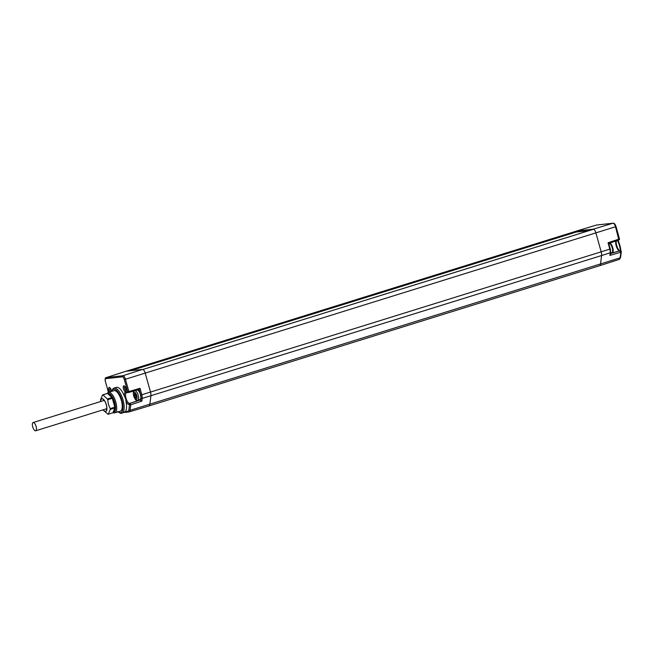 <?xml version="1.0" encoding="UTF-8"?>
<svg xmlns="http://www.w3.org/2000/svg" width="654" height="654" viewBox="0 0 654 654"><rect width="100%" height="100%" fill="white"/><g stroke="black" fill="none" stroke-linecap="round" stroke-linejoin="round"><path stroke-width="0.98" d="M596.227 225.123A3.834 1.496 72.7 0 1 596.325 225.082A3.834 1.496 72.7 0 1 596.432 225.066L612.986 223.235A3.834 1.496 72.7 0 1 615.52 226.75L595.892 232.873A4.03 1.57 -107.3 0 0 593.603 229.235A4.03 1.57 -107.3 0 0 593.227 229.178L576.673 231.009A4.03 1.57 -107.3 0 0 576.566 231.026A4.03 1.57 -107.3 0 0 576.362 231.132L576.763 231.982M616.321 240.876L616.142 243.46L617.311 247.457C620.057 252.444 619.845 250.204 619.91 250.768A0.899 0.826 83.7 0 0 619.779 250.793A5.485 2.134 72.7 0 1 616.575 247.032A5.485 2.134 72.7 0 1 615.986 240.983M610.542 253.482L619.779 250.793L620.834 252.191A0.899 0.629 -172.9 0 0 621.202 251.373A0.899 0.826 83.7 0 0 620.188 250.752L610.525 253.58M617.531 240.468A13.145 5.118 72.7 0 1 619.461 245.651A13.145 5.118 72.7 0 1 620.433 250.719M125.764 371.317A4.03 1.57 72.7 0 1 125.879 371.268A4.03 1.57 72.7 0 1 126.001 371.243L142.556 369.412A4.03 1.57 72.7 0 1 142.924 369.469A4.03 1.57 72.7 0 1 145.221 373.107L150.51 392.065A5.379 2.093 72.7 0 1 150.91 395.784L149.848 404.319A5.379 2.093 72.7 0 1 148.932 405.962A5.379 2.093 72.7 0 1 148.924 405.962A5.379 2.093 72.7 0 1 148.777 405.995M126.165 371.227L576.37 231.132L126.14 371.227M142.924 369.469L593.521 229.26M615.954 226.546L615.52 226.75L618.872 240.018A0.899 0.899 0 0 0 619.477 238.923L619.403 238.923M619.42 238.963A0.899 0.826 -96.3 0 1 618.937 239.993M620.499 256.997A0.899 0.629 -172.9 0 1 620.139 257.823L620.834 252.191L609.896 255.403L610.329 253.956M118.121 411.848A12.246 4.766 -107.3 0 0 118.48 412.102L119.363 412.682A13.145 5.118 -107.3 0 0 121.808 413.238L125.396 411.611A13.17 5.126 -107.3 0 0 125.936 401.294L125.838 399.251L124.44 396.299A13.17 5.126 -107.3 0 0 116.347 387.372L113.992 388.133A13.145 5.118 -107.3 0 0 112.3 389.972L111.899 390.953A12.246 4.766 -107.3 0 0 111.752 391.362M121.808 413.238A13.145 5.118 -107.3 0 0 123.083 400.109A13.145 5.118 -107.3 0 0 113.992 388.133M118.48 412.102A12.246 4.766 -107.3 0 0 121.938 400.395A12.246 4.766 -107.3 0 0 111.899 390.953M113.019 412.543A10.693 4.161 -107.3 0 0 114.777 412.854L120.311 411.194A10.75 4.186 -107.3 0 0 121.358 400.461A10.75 4.186 -107.3 0 0 113.919 390.667L108.417 392.433A10.693 4.161 -107.3 0 0 107.272 393.455M139.196 399.823A5.379 2.093 -107.3 0 0 139.907 399.995L141.861 401.123L142.196 398.425A5.289 2.06 -107.3 0 0 141.804 394.763L140.005 388.312L139.106 389.441L128.748 392.441A0.899 0.826 83.7 0 1 128.625 392.465A0.899 0.899 0 0 0 128.773 392.433L128.871 391.533L140.005 388.312M124.44 396.299A6.475 2.518 72.7 0 1 125.699 392.04L127.734 391.82A0.899 0.826 83.7 0 0 128.625 392.465L126.582 392.686A0.899 0.826 83.7 0 0 126.713 392.662M109.455 392.098A3.139 1.218 72.7 0 1 108.589 389.065A3.139 1.218 72.7 0 1 109.234 387.413A3.139 1.218 72.7 0 1 109.733 387.569A3.139 1.218 72.7 0 1 111.532 391.427M125.56 391.82A3.139 1.218 72.7 0 1 123.483 388.942A3.139 1.218 72.7 0 1 123.876 385.795A3.139 1.218 72.7 0 1 124.374 385.942A3.139 1.218 72.7 0 1 125.879 388.443A3.139 1.218 72.7 0 1 126.058 391.354A3.139 1.218 72.7 0 1 125.56 391.82M125.396 411.611L128.004 411.317A4.284 1.668 -107.3 0 0 128.854 409.984L129.541 404.442A0.899 0.826 -96.3 0 1 130.081 403.346L129.705 403.387A0.899 0.826 -96.3 0 0 129.173 404.483A6.475 2.518 72.7 0 1 125.936 401.294M139.801 399.619A4.987 1.937 -107.3 0 0 139.948 399.594A4.987 1.937 -107.3 0 0 140.373 394.436A4.987 1.937 -107.3 0 0 137.127 390.046A4.987 1.937 -107.3 0 0 136.988 390.078A4.987 1.937 -107.3 0 0 136.85 390.127M128.004 411.317A0.899 0.826 83.7 0 0 129.018 411.938A5.183 2.019 -107.3 0 0 129.165 411.906A5.183 2.019 -107.3 0 0 130.056 410.32L130.743 404.785L130.081 403.346L140.414 399.937M135.934 398.237L135.877 397.207L136.514 397.133L135.738 394.354L135.1 394.419L134.593 393.422L134.667 394.468L134.021 394.542L134.798 397.321L135.452 397.248L135.934 398.237M135.877 397.207L136.465 397.019M135.452 397.248L136.424 396.945M134.798 397.321L136.408 396.904M134.659 395.899L135.852 395.523M135.885 395.784L135.999 396.945M135.329 394.395L135.844 395.498M596.701 225.033A0.899 0.826 83.7 0 0 596.562 225.033L613.117 223.202C614.204 223.063 615.169 224.175 616.027 226.554L619.477 238.923L608.048 242.765L608.711 243.402M610.256 248.929L608.735 243.394M589.107 230.617L576.199 232.039L130.424 370.753M108.409 394.256A8.96 3.491 72.7 0 1 108.621 394.215A8.96 3.491 72.7 0 1 109.905 394.566M113.363 411.701A9.181 3.572 -107.3 0 0 114.744 410.385A9.181 3.572 -107.3 0 0 114.237 401.826A9.181 3.572 -107.3 0 0 109.798 394.493A9.181 3.572 -107.3 0 0 108.36 394.06A9.181 3.572 -107.3 0 0 108.221 394.084M114.793 410.254A8.96 3.491 72.7 0 1 113.682 411.382L113.461 411.448M113.117 412.298A9.794 3.81 -107.3 0 0 114.679 402.463A9.794 3.81 -107.3 0 0 107.714 393.618M114.777 412.854A10.693 4.161 -107.3 0 0 115.815 402.177A10.693 4.161 -107.3 0 0 108.417 392.433L105.425 381.568M106.798 409.061A4.701 1.831 72.7 0 1 106.708 409.093A4.701 1.831 72.7 0 1 106.569 409.118A4.701 1.831 72.7 0 1 105.907 408.946M103.34 400.689A4.701 1.831 72.7 0 1 103.912 400.109A4.701 1.831 72.7 0 1 104.011 400.084M100.651 401.523A6.499 2.526 72.7 0 1 101.991 398.85A6.499 2.526 72.7 0 1 103.005 399.153A6.499 2.526 72.7 0 1 106.152 404.344A6.499 2.526 72.7 0 1 106.504 410.393A6.499 2.526 72.7 0 1 105.474 411.333A6.499 2.526 72.7 0 1 103.218 409.78M103.103 409.813A6.72 2.616 -107.3 0 0 103.267 410.033A6.72 2.616 -107.3 0 0 106.447 410.892A6.72 2.616 -107.3 0 0 106.373 404.801A6.72 2.616 -107.3 0 0 102.907 398.899A6.72 2.616 -107.3 0 0 100.544 401.294A6.72 2.616 -107.3 0 0 100.536 401.556M103.267 410.033L107.951 414.252A10.08 3.924 -107.3 0 0 108.327 414.211L110.232 409.429A10.08 3.924 -107.3 0 0 110.199 408.611L108.392 404.352L107.722 399.733A10.08 3.924 -107.3 0 0 107.313 398.956L102.931 394.869A10.08 3.924 -107.3 0 0 102.547 394.91L100.642 399.692M110.232 409.429L114.834 407.998L112.929 412.78L108.327 414.211M114.834 407.998A10.08 3.924 -107.3 0 0 114.802 407.18L110.199 408.611M114.802 407.18L112.325 398.302L107.722 399.733M112.325 398.302A10.08 3.924 -107.3 0 0 111.908 397.526L107.313 398.956M111.908 397.526L107.526 393.438L102.931 394.869M107.526 393.438A10.08 3.924 -107.3 0 0 107.15 393.479L102.547 394.91M110.64 391.721A2.224 0.867 72.7 0 1 109.831 389.49A2.224 0.867 72.7 0 1 110.207 388.051A2.224 0.867 72.7 0 1 110.24 388.043M126.197 390.667A2.224 0.867 72.7 0 1 126.173 390.683A2.224 0.867 72.7 0 1 126.099 390.7A2.224 0.867 72.7 0 1 124.652 388.729A2.224 0.867 72.7 0 1 124.849 386.432A2.224 0.867 72.7 0 1 124.881 386.424M617.956 240.329A12.246 4.766 72.7 0 1 619.886 245.446A12.246 4.766 72.7 0 1 620.859 250.834M32.7 426.858A4.325 1.684 72.7 0 1 33.117 422.541A4.325 1.684 72.7 0 1 36.101 426.482A4.325 1.684 72.7 0 1 35.684 430.798A4.325 1.684 72.7 0 1 32.7 426.858M576.566 231.026L596.562 225.033A0.899 0.826 83.7 0 0 596.432 225.066L576.673 231.009M620.041 250.768A0.899 0.826 83.7 0 0 619.91 250.768L620.311 250.727A0.899 0.899 0 0 1 621.3 251.725L620.597 257.349L619.264 259.401A5.183 2.019 72.7 0 1 619.101 259.442M124.309 379.533L125.437 379.255L128.871 391.533L127.734 391.82L124.309 379.533A2.943 1.144 -107.3 0 0 122.363 376.835L105.809 378.666A0.899 0.826 -96.3 0 1 106.349 377.562A3.834 1.496 -107.3 0 0 106.234 377.587L125.879 371.268M122.363 376.835A0.899 0.826 -96.3 0 1 122.903 375.731L106.349 377.562L126.001 371.243M128.151 371.006L576.615 231.459M613.117 223.202A0.899 0.826 83.7 0 0 612.986 223.235L593.227 229.178M608.776 243.378L618.872 240.018L608.784 243.386M128.854 409.984A0.899 0.629 7.1 0 0 130.056 410.32L620.139 257.823A5.183 2.019 72.7 0 1 619.264 259.401L599.612 265.72A5.379 2.093 -107.3 0 0 599.612 265.72A5.379 2.093 -107.3 0 0 600.527 264.077L601.582 255.542L142.196 398.425A0.899 0.629 7.1 0 1 140.994 398.09L140.741 400.174M125.699 392.04A0.899 0.826 83.7 0 0 126.582 392.686A5.575 2.175 -107.3 0 0 126.565 392.694A5.575 2.175 -107.3 0 0 126.067 398.45A5.575 2.175 -107.3 0 0 129.705 403.387L139.907 399.995M128.797 392.425L139.098 389.441L140.667 395.049L141.804 394.763L601.181 251.823L595.892 232.873L125.437 379.255A3.834 1.496 -107.3 0 0 122.903 375.731L142.556 369.412M105.809 378.666A2.943 1.144 -107.3 0 0 105.441 381.617L108.458 392.425M105.441 381.617L105.368 381.617C104.869 378.952 105.163 377.611 106.234 377.587M608.048 242.765L609.822 249.133L601.181 251.823A5.379 2.093 -107.3 0 1 601.582 255.542L610.223 252.787L609.896 255.403M610.583 251.97A0.899 0.629 -172.9 0 1 610.681 252.321L610.329 248.929L609.822 249.133A5.289 2.06 72.7 0 1 610.223 252.787A0.899 0.629 -172.9 0 0 610.681 252.321L610.419 254.414M599.456 265.761A5.379 2.093 -107.3 0 0 599.604 265.728L148.932 405.962M141.861 401.123L130.743 404.785A0.899 0.629 -172.9 0 1 129.541 404.442L129.173 404.483M140.994 398.09A4.39 1.709 -107.3 0 0 140.667 395.049M134.928 390.732A4.987 1.937 -107.3 0 0 134.781 390.757C131.16 390.642 135.133 402.259 137.422 400.346L137.749 400.273A4.987 1.937 -107.3 0 0 138.174 395.122A4.987 1.937 -107.3 0 0 134.928 390.732M137.602 400.305A4.987 1.937 -107.3 0 0 137.749 400.273L139.948 399.594M136.294 399.52A3.842 1.496 -107.3 0 0 136.776 395.662A3.842 1.496 -107.3 0 0 134.233 392.13A3.842 1.496 -107.3 0 0 133.751 395.997A3.842 1.496 -107.3 0 0 136.294 399.52M609.176 243.247A4.987 1.937 72.7 0 1 612.25 247.94A4.987 1.937 72.7 0 1 611.735 252.787A4.987 1.937 72.7 0 1 611.588 252.812M124.374 412.461L129.165 411.906L148.924 405.962M117.72 411.497L120.074 412.936M136.988 390.078L134.781 390.757M593.554 229.227L142.907 369.461M100.544 401.294L100.642 399.193M610.583 253.147L611.735 252.787C615.439 252.657 611.335 241.424 609.095 243.198M33.117 422.541L104.256 400.403M35.684 430.798L106.823 408.66"/></g></svg>
